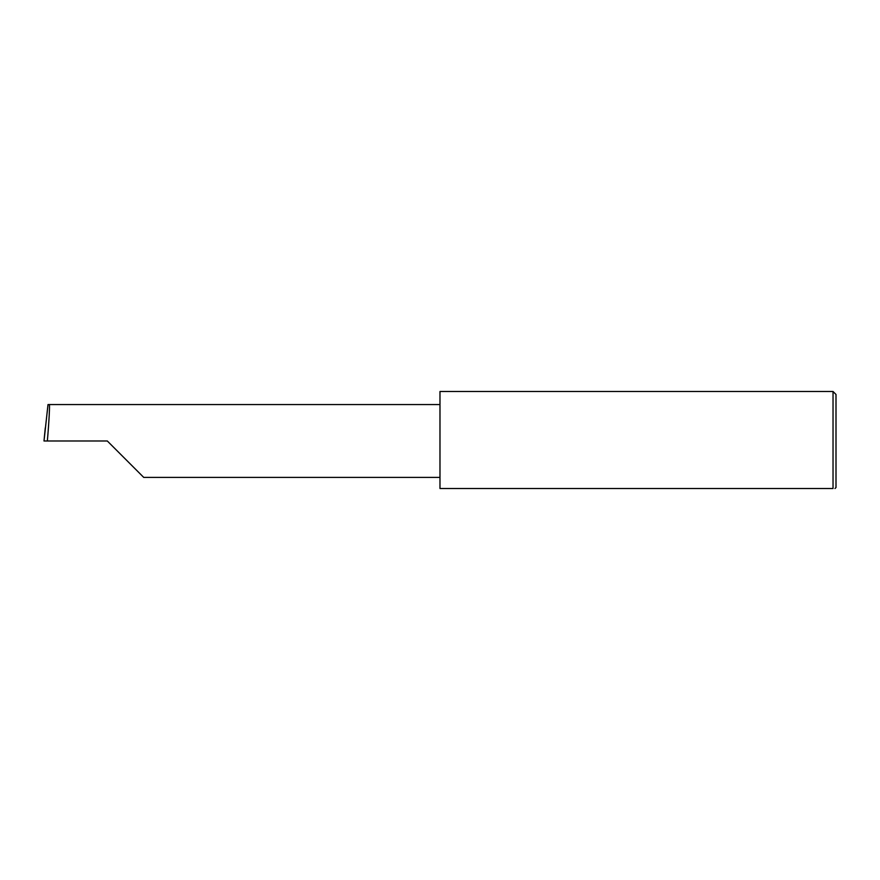 <?xml version="1.0" encoding="UTF-8"?>
<svg xmlns="http://www.w3.org/2000/svg" width="880" height="880" viewBox="0 0 880 880"><rect width="100%" height="100%" fill="white"/><g stroke="black" fill="none" stroke-linecap="round" stroke-linejoin="round"><path stroke-width="1.32" d="M107.316 440.99L143.737 477.411L107.316 440.99L143.737 477.411L107.316 440.99L47.344 440.99C48.972 422.972 50.028 402.941 49.258 404.569L48.004 404.569L44 440.99L47.344 440.99M833.03 391.49L439.978 391.49L439.978 488.51L833.03 488.51C835.648 488.51 835.648 488.51 833.03 488.51L833.03 391.49L836 394.46L836 487.52L835.01 488.51M44 440.99L45.287 427.9M439.978 404.569L49.258 404.569M143.737 477.411L439.978 477.411"/></g></svg>
